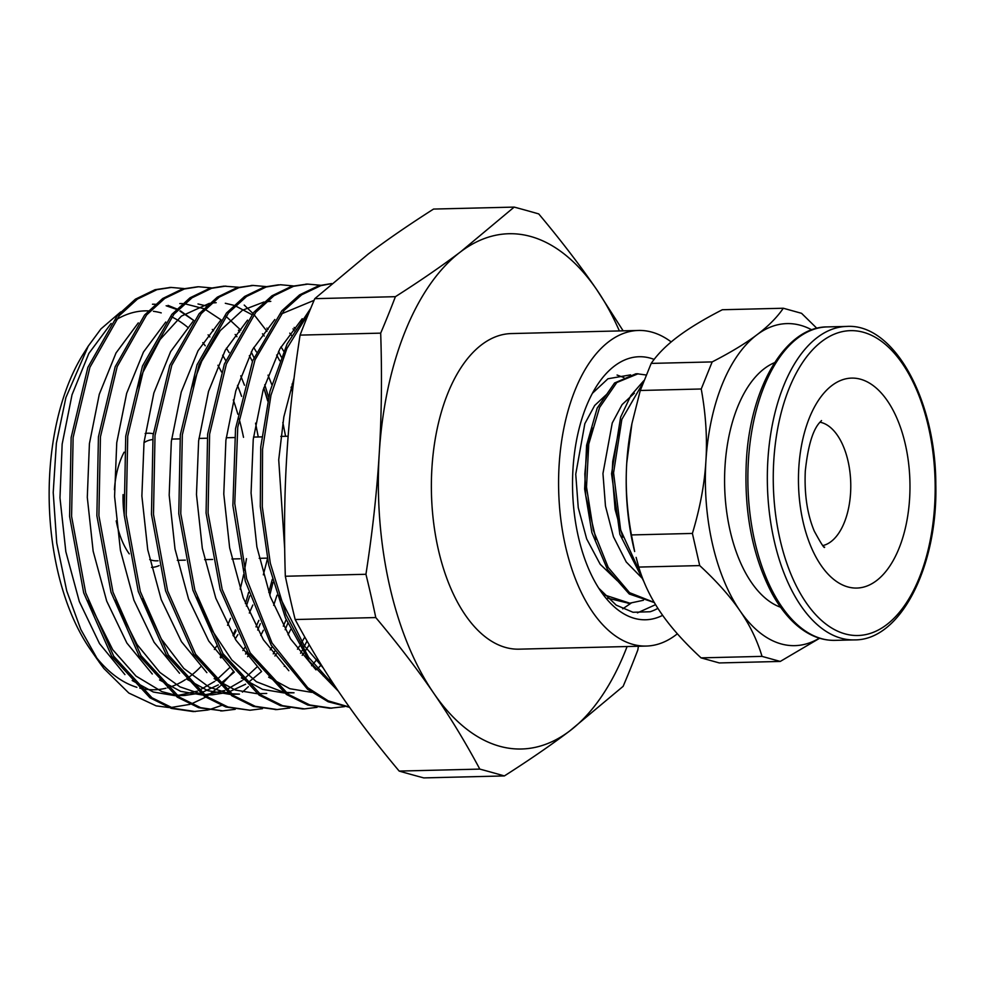 <?xml version="1.0" encoding="UTF-8"?>
<svg xmlns="http://www.w3.org/2000/svg" width="985" height="985" viewBox="0 0 985 985"><rect width="100%" height="100%" fill="white"/><g stroke="black" fill="none" stroke-linecap="round" stroke-linejoin="round"><path stroke-width="1.48" d="M623.862 377.55L617.078 375.039M631.939 423.55L631.557 425.446A161.072 85.461 88.6 0 0 626.755 462.925A161.072 85.461 88.6 0 0 634.648 551.514L631.434 534.941C626.866 509.873 625.303 485.864 626.755 462.925L631.939 423.55L640.275 390.479L701.234 388.989C705.802 414.057 707.353 438.054 705.913 460.992C704.558 483.93 700.052 508.075 692.393 533.439L631.434 534.941M607.548 598.141L628.479 603.189M638.489 373.881L635.83 373.808L614.566 382.993L597.193 408.085L586.592 445.306L584.634 489.016L591.874 532.589L607.449 569.441L629.28 594.017L654.336 602.574M643.771 380.715L630.819 395.588L620.624 417.16L611.562 473.773L619.861 534.313L643.808 581.446M604.396 594.928L629.784 603.177L643.427 600.271M646.049 374.977L637.824 373.881L616.807 382.525L599.606 407.421L588.759 444.038L586.506 486.984L593.364 530.299L608.237 567.508L629.575 592.687L654.249 602.438M642.823 383.202L621.843 419.388L613.569 472.849L620.649 530.029L641.851 576.397M606.92 394.111L594.681 405.463L584.844 423.661L575.745 474.179M575.745 474.204L578.244 507.657L586.666 538.894L600.185 564.257L617.41 580.83M634.328 393.237L622.114 404.576L612.251 422.996L602.955 473.514L605.467 506.031L613.433 536.702L626.226 561.967L642.799 578.897M622.766 537.219L615.12 509.504L612.128 473.317L612.719 461.448L619.245 428.29M596.048 539.435L585.73 495.406L584.844 473.982L587.22 448.077L592.268 428.007M816.885 328.325L801.556 313.316L783.309 308.243C777.005 317.465 768.177 326.331 756.837 334.863C745.583 343.383 730.685 352.396 712.167 361.914L651.196 363.403C657.512 354.194 666.34 345.316 677.68 336.796C688.934 328.276 703.819 319.251 722.35 309.733L783.309 308.243M701.061 657.869C684.07 642.171 670.65 627.113 660.8 612.695C650.863 598.277 643.513 583.083 638.748 567.077L699.707 565.587C716.686 581.285 730.107 596.344 739.957 610.762C749.893 625.167 757.256 640.373 762.021 656.379L701.061 657.869L719.296 662.942L780.255 661.44L819.618 638.255M762.021 656.379L780.255 661.44M638.748 567.077L636.125 557.387M692.393 533.439L699.707 565.587M640.275 390.479L651.196 363.403M712.167 361.914L701.234 388.989M819.348 638.169A161.072 85.461 -91.4 0 1 739.957 610.762A161.072 85.461 -91.4 0 1 705.913 460.992A161.072 85.461 -91.4 0 1 756.837 334.863A161.072 85.461 -91.4 0 1 811.8 329.864M780.6 607.252A124.886 66.266 -91.4 0 1 725.009 466.299A124.886 66.266 -91.4 0 1 774.616 362.64M598.757 588.193L616.216 605.147L632.998 612.264L650.125 611.747A125.12 66.389 88.6 0 0 657.894 608.336M662.646 615.329A131.559 69.812 -91.4 0 1 601.219 591.886A131.559 69.812 -91.4 0 1 596.196 386.76A131.559 69.812 -91.4 0 1 650.346 358.146A131.559 69.812 -91.4 0 1 654.126 359.402M630.572 374.866L607.967 378.757L592.416 393.286M267.403 559.024L263.327 574.821M252.825 605.024L249.316 613.027M237.902 634.611L235.181 638.945M222.45 656.035L220.812 657.918M120.601 311.986L100.95 328.904L88.281 346.067L65.897 397.558L56.379 443.201L53.215 492.525L56.736 542.944L66.721 590.865L80.807 629.452L98.98 661.834L103.844 668.446L128.838 693.058L156.172 705.863L168.669 707.501M170.971 707.513L190.031 704.361M191.213 703.967L205.582 697.171M206.665 696.493L219.901 686.348M220.935 685.4L233.691 671.388M245.536 654.04L247.149 651.257M257.688 630.031L260.311 623.677M269.791 595.186L273.054 582.283M171.71 316.875A189.502 100.544 -91.4 0 1 188.467 327.931M202.787 342.669A189.502 100.544 -91.4 0 1 205.249 345.784M217.931 365.263A189.502 100.544 -91.4 0 1 221.502 371.985M233.31 399.935A189.502 100.544 -91.4 0 1 237.841 414.192M239.072 418.625A189.502 100.544 -91.4 0 1 243.517 437.328M246.484 558.63A189.502 100.544 -91.4 0 1 244.465 570.241M243.578 574.686A189.502 100.544 -91.4 0 1 240.168 589.104M230.478 618.42A189.502 100.544 -91.4 0 1 227.547 625.29M216.466 646.259A189.502 100.544 -91.4 0 1 214.385 649.497M201.556 665.897A189.502 100.544 -91.4 0 1 186.485 678.899M185.242 679.724A189.502 100.544 -91.4 0 1 167.512 687.801M165.886 688.232A189.502 100.544 -91.4 0 1 139.784 688.109M136.89 687.308A189.502 100.544 -91.4 0 1 94.671 655.333M98.106 660.553L90.46 649.583A189.502 100.544 -91.4 0 1 83.232 354.108L88.268 346.067M115.664 320.039A189.502 100.544 -91.4 0 1 148.341 310.878M153.414 311.309A189.502 100.544 -91.4 0 1 161.232 312.898M193.737 320.396L180.378 310.854M176.832 308.97L168.004 305.387M220.197 657.167A195.941 103.967 88.6 0 0 221.724 654.914M232.952 635.202A195.941 103.967 88.6 0 0 235.513 629.723M245.376 603.559A195.941 103.967 88.6 0 0 248.589 592.441M241.596 396.352A195.941 103.967 88.6 0 0 237.483 385.381M225.725 360.559A195.941 103.967 88.6 0 0 222.635 355.228M209.879 336.969A195.941 103.967 88.6 0 0 208.106 334.851M655.579 604.655L637.455 612.867M631.139 603.128L622.717 608.841M323.228 667.965L304.242 645.667L279.1 595.556M286.352 692.972L294.022 692.787L285.527 692.369M283.04 692.036L256.408 681.731L231.758 659.901L210.495 627.987L197.135 597.329M191.189 389.038L201.753 361.15L220.32 330.554L242.445 310.25L264.005 301.989M266.332 301.669L270.789 301.361M321.27 664.838L317.33 669.049M294.183 327.426L295.414 328.818M309.265 644.818L304.845 651.614M303.762 653.154L302.21 655.321M231.77 694.314L239.429 694.117L230.946 693.711M228.434 693.366L209.115 687.148L183.764 668.409L161.417 639.166L142.566 598.732M136.73 389.875L142.788 372.65L160.124 339.468L181.388 316.123L209.436 303.318M211.713 302.998L216.195 302.69M225.306 303.269L233.814 305.301M235.243 305.793L251.84 314.609M266.898 328.116L268.105 329.458M281.008 346.818L283.68 351.202M290.661 629.55L288.039 634.734M276.477 653.806L274.913 655.973M261.604 671.511L248.22 682.519M245.622 684.218L228.729 692.036M227.252 692.48L212.464 694.794L203.698 694.413M201.149 694.056L179.996 686.865L159.853 672.398L137.026 644.473L118.335 607.548L115.54 600.222M197.997 303.959L206.493 305.99M225.799 316.148L240.808 330.147M253.699 347.471L256.383 351.867M268.031 375.137L271.774 384.556M282.843 422.466L285.576 436.306M276.982 595.223L273.67 605.344M263.364 630.265L260.754 635.423M249.168 654.483L247.604 656.663M234.307 672.139L220.972 683.184M218.325 684.907L201.432 692.714M199.955 693.144L184.835 695.447L176.401 695.065M173.84 694.721L161.946 691.655L136.016 676.104L112.684 649.644L88.145 600.554M212.304 329.433L213.523 330.8M226.415 348.161L229.086 352.556M240.746 375.839L244.489 385.246M255.558 423.168L258.267 436.971M249.697 595.913L246.373 606.046M236.068 630.88L233.445 636.051M221.871 655.148L220.32 657.315M267.674 400.944L263.771 387.856L267.858 400.119M170.442 287.448L155.064 289.701M154.99 289.725L135.425 299.157L117.289 315.668L87.874 367.356L71.142 437.549L69.603 516.374L83.7 592.871L111.724 656.318L149.979 697.811L171.365 708.412L193.331 711.576L207.983 710M292.447 391.624L291.067 387.24M197.677 286.783L182.287 289.024L162.722 298.504L144.586 315.015L115.196 366.703L98.426 436.86L96.875 515.709L110.997 592.207L139.033 655.628L177.263 697.146L198.675 707.71L222.758 710.862M238.505 287.238L223.891 286.142L209.657 288.371M209.583 288.383L190.019 297.802L171.882 314.35L142.48 366.014L125.723 436.207L124.196 515.044L138.294 591.517L166.317 654.976L204.572 696.481L225.959 707.058L249.919 710.21M252.677 285.453L236.88 287.694L217.316 297.175L199.167 313.673L169.777 365.373L153.032 435.542L151.468 514.379L165.591 590.877L193.626 654.299L231.869 695.804L253.268 706.393L276.28 709.569M278.484 284.825L264.239 287.029M264.177 287.041L244.612 296.473L226.476 313.021L197.074 364.684L180.317 434.853L178.777 513.702L192.9 590.187L220.911 653.634L259.153 695.164L280.553 705.703L302.518 708.917M307.172 284.111L291.523 286.352M291.474 286.364L271.909 295.832L253.761 312.319L224.371 364.031L207.626 434.213L206.074 513.037L220.184 589.547L248.22 652.969L286.463 694.462L307.862 705.063L329.815 708.252L344.516 706.651M331.674 283.545L318.771 285.687L299.612 294.86L281.808 310.841L252.702 360.695L235.538 428.635L232.879 505.551L245.265 581.101L271.232 645.212L307.554 689.266L328.177 701.763L349.577 707.328M310.718 308.342L287.115 343.876L269.964 391.328L260.742 447.018L260.286 506.462L268.696 565.008L285.453 617.977L309.278 661.243L338.421 691.273M193.688 320.47L179.959 311.1M176.438 309.364L166.157 305.756M155.322 304.242L152.49 304.23M111.12 323.425L88.835 353.455L72.04 394.739L62.153 444.137L59.974 497.819L65.835 551.674L79.317 601.539L99.51 643.599L124.923 674.602M132.175 680.524L153.34 692.036L175.17 695.693M177.177 695.619L197.406 691.138M198.761 690.583L214.73 681.386M215.937 680.487L230.256 667.079M242.901 650.531L244.871 647.465M255.989 626.866L258.87 620.378M268.794 592.379L272.266 579.414M252.431 361.409L249.353 355.671M236.954 336.735L235.169 334.469M221.009 319.817L205.114 309.302M203.772 308.674L184.429 303.688M182.545 303.602L179.799 303.589M138.294 322.883L116.033 352.938L99.288 394.283L89.413 443.669L87.296 497.363L93.156 551.181L106.675 601.035L126.868 643.033L152.293 674.011M159.582 679.97L180.698 691.371L202.491 695.028M204.474 694.967L224.703 690.473M226.07 689.906L242.027 680.684M243.197 679.81L257.553 666.439M270.21 649.854L272.168 646.8M283.286 626.164L286.167 619.663M292.496 391.168L291.092 387.154M279.703 360.744L276.65 355.031M264.251 336.033L262.49 333.792M165.775 322.009L143.478 352.039L126.659 393.31L116.747 442.721L114.58 496.415L120.416 550.307L133.911 600.185L154.091 642.282L179.529 673.26M186.707 679.145L207.897 690.694L229.764 694.339M284.259 666.389L284.85 665.737M297.495 649.213L299.465 646.148M300.524 644.449L304.796 637.024M291.548 335.405L289.762 333.152M192.875 321.566L170.627 351.62L153.869 392.953L144.019 442.327L141.877 496.009L147.75 549.815L161.245 599.656L181.437 641.654L206.85 672.644M214.151 678.603L235.28 690.029L257.073 693.699M311.58 665.725L312.147 665.097M313.255 663.841L317.502 658.694M220.32 320.728L198.022 350.771L181.24 392.079L171.328 441.489L169.186 495.196L175.022 549.064L188.541 598.942L208.734 641.013L234.184 671.979M241.362 677.877L262.527 689.365L284.382 693.009M247.543 320.137L225.282 350.18L208.512 391.451L198.638 440.837L196.471 494.495L202.319 548.325L215.789 598.178L235.957 640.213L261.357 671.216M268.659 677.188L289.812 688.7L311.642 692.356M314.067 300.351L281.008 314.067M274.84 319.497L252.542 349.54L235.797 390.885L225.897 440.295L223.78 494.014L229.653 547.857L243.172 597.735L263.377 639.745L288.827 670.711M302.223 318.709L279.937 348.739L263.143 389.986L253.244 439.384L251.064 493.054L256.888 546.921L270.37 596.787L290.538 638.871L315.963 669.874M323.191 675.808L331.97 681.608M294.072 378.055L283.84 416.901L278.718 459.835L284.69 548.83M268.573 397.017L264.743 384.741M253.958 357.567L251.237 351.977M239.675 332.019L238.432 330.184M183.924 288.568L171.292 287.448L156.984 289.652L137.432 299.095L119.296 315.643L89.894 367.319L73.124 437.475L71.585 516.337L85.707 592.81L113.731 656.244L151.973 697.774L173.372 708.326L195.325 711.552M208.98 709.766L221.465 705.482M242.396 692.11L248.355 686.717M273.239 653.868L274.79 651.134M285.182 629.698L287.768 623.32M293.001 386.896L292.065 384.064M281.242 356.915L278.533 351.349M266.96 331.342L253.958 314.547M252.862 313.378L244.231 305.067M211.344 287.903L198.588 286.758L184.293 288.999L164.717 298.443L146.58 314.954L117.178 366.642L100.433 436.835L98.894 515.66L112.992 592.157L141.015 655.604L179.282 697.097L200.669 707.686L222.622 710.862L235.243 709.311M300.548 653.24L302.087 650.506M303.06 648.733L307.049 640.989M294.269 330.701L293.025 328.867M225.885 286.093L211.578 288.297L192.026 297.79L173.877 314.301L144.487 365.989L127.73 436.146L126.178 514.995L140.301 591.492L168.324 654.914L206.567 696.42L227.966 706.996L249.931 710.234L262.49 708.671M265.925 286.573L253.182 285.441L238.887 287.669L219.31 297.088L201.186 313.636L171.772 365.3L155.014 435.481L153.488 514.33L167.598 590.803L195.609 654.249L233.864 695.779L255.263 706.331L277.216 709.532L289.91 707.981M293.148 285.909L280.479 284.739L266.184 286.98L246.607 296.448L228.471 312.947L199.081 364.659L182.336 434.828L180.772 513.665L194.882 590.163L222.918 653.584L261.173 695.078L282.56 705.679L304.525 708.88L317.047 707.328M320.445 285.244L307.776 284.111L293.481 286.315L273.916 295.759L255.78 312.307L226.378 363.97L209.608 434.139L208.069 512.988L222.191 589.473L250.215 652.907L288.457 694.437L309.856 704.989L331.822 708.215M331.588 283.618L320.778 285.662L301.73 294.749L284.025 310.521L254.992 359.882L237.754 427.194L234.762 503.507L246.632 578.786L272.032 643.033L307.788 687.739L328.165 700.84L349.367 707.045M308.97 312.59L286.881 348.518L270.974 395.219L262.564 449.295L262.293 506.721L270.333 563.26L286.118 614.763L308.637 657.389L336.254 688.059M375.777 617.558C397.977 644.018 417.283 669.221 433.708 693.181C450.182 717.154 465.548 742.456 479.806 769.1L399.184 771.083C376.996 744.623 357.678 719.419 341.266 695.447C324.779 671.487 309.413 646.185 295.168 619.528L375.777 617.558A1116.695 884.739 53 0 0 365.94 574.28L285.33 576.25C283.939 534.104 284.419 493.953 286.783 455.821C289.085 417.689 293.518 377.452 300.08 335.109L380.69 333.139C382.082 375.285 381.589 415.436 379.237 453.568C376.923 491.7 372.502 531.937 365.94 574.28M479.806 769.1A1116.695 151.025 3.5 0 1 504.369 775.934C529.142 760.137 550.91 745.165 569.662 730.993L623.136 686.336A1116.695 733.702 -34.5 0 0 637.849 649.891L638.403 646.246M504.369 775.934L423.747 777.904A1116.695 151.025 3.5 0 1 399.184 771.083M623.148 330.837L596.664 289.553C580.239 265.581 560.933 240.377 538.733 213.917A1116.695 151.025 -176.5 0 0 514.182 207.096L460.709 251.741C441.957 265.913 420.189 280.897 395.404 296.682L314.794 298.664L368.267 254.007C387.019 239.835 408.787 224.863 433.56 209.066L514.182 207.096M395.404 296.682A1116.695 733.702 145.5 0 1 380.69 333.139M300.08 335.109A1116.695 733.702 145.5 0 1 314.794 298.664M295.168 619.528A1116.695 884.739 53 0 1 285.33 576.25M627.1 646.529A257.713 136.743 -91.4 0 1 569.662 730.993A257.713 136.743 -91.4 0 1 433.708 693.181A257.713 136.743 -91.4 0 1 379.237 453.568A257.713 136.743 -91.4 0 1 460.709 251.741A257.713 136.743 -91.4 0 1 596.664 289.553A257.713 136.743 -91.4 0 1 619.38 330.923M677.36 633.786A157.846 83.75 -91.4 0 1 646.246 646.062L519.046 649.164A157.846 83.75 -91.4 0 1 431.455 493.423A157.846 83.75 -91.4 0 1 511.326 333.57L638.526 330.455A157.846 83.75 -91.4 0 1 651.935 332.154A157.846 83.75 -91.4 0 1 671.204 341.93M159.065 565.624A67.115 35.608 -91.4 0 1 151.518 567.397M129.257 553.865A67.115 35.608 -91.4 0 1 116.23 520.893M114.408 489.73A67.115 35.608 -91.4 0 1 124.098 452.201M145.152 433.523A67.115 35.608 -91.4 0 1 153.254 433.782M158.043 560.797L156.713 560.834A60.664 32.185 -91.4 0 1 149.72 559.566M124.098 513.801A60.664 32.185 -91.4 0 1 123.076 494.581M143.982 442.671A60.664 32.185 -91.4 0 1 152.552 439.593M646.246 646.062A157.846 83.75 -91.4 0 1 558.667 490.308A157.846 83.75 -91.4 0 1 638.526 330.455M819.902 422.196A62.067 32.936 -91.4 0 1 850.745 483.155A62.067 32.936 -91.4 0 1 822.918 545.555M748.403 460.635A156.775 83.183 -91.4 0 1 827.265 326.909C785.661 326.651 750.176 386.957 746.371 461.005C743.897 511.843 752.405 555.934 771.895 593.29C779.32 606.858 787.815 617.693 797.357 625.77C809.264 635.731 821.786 640.595 834.935 640.361A156.775 83.183 -91.4 0 1 748.403 460.635M854.414 639.893C900.339 640.57 937.942 566.658 935.812 484.201C935.725 399.491 893.838 323.302 846.743 326.429A156.775 83.183 88.6 0 0 767.869 460.167A156.775 83.183 88.6 0 0 854.414 639.893L834.935 640.361M773.779 460.709A152.478 80.905 -91.4 0 1 902.42 363.662A152.478 80.905 -91.4 0 1 886.451 624.847A152.478 80.905 -91.4 0 1 773.779 460.709M798.81 467.666A105.013 55.726 -91.4 0 1 887.411 400.833A105.013 55.726 -91.4 0 1 876.416 580.719A105.013 55.726 -91.4 0 1 798.81 467.666M627.777 603.226L628.947 603.189M635.83 373.808L637.824 373.758M846.743 326.429L827.265 326.909M821.515 420.583L819.298 422.934C812.514 430.777 807.848 446.858 805.287 471.175C804.277 494.396 807.269 514.367 814.263 531.087C821.145 543.708 824.593 549.039 824.605 547.081M266.726 693.452L259.104 693.637M212.132 694.794L204.486 694.979M184.835 695.459L177.201 695.644M171.292 287.435L169.297 287.485M222.622 710.875L220.628 710.924M253.182 285.428L251.187 285.478M277.216 709.545L275.221 709.594M307.776 284.086L305.781 284.136M304.525 708.88L302.518 708.929M288.149 436.232L280.811 436.417M261.739 436.884L253.514 437.081M234.43 437.549L226.205 437.759M207.158 438.214L198.933 438.423M179.836 438.891L171.612 439.088M267.218 558.126L259.203 558.323M239.934 558.79L231.918 558.987M212.637 559.455L204.621 559.652M185.328 560.133L177.325 560.33"/></g></svg>
